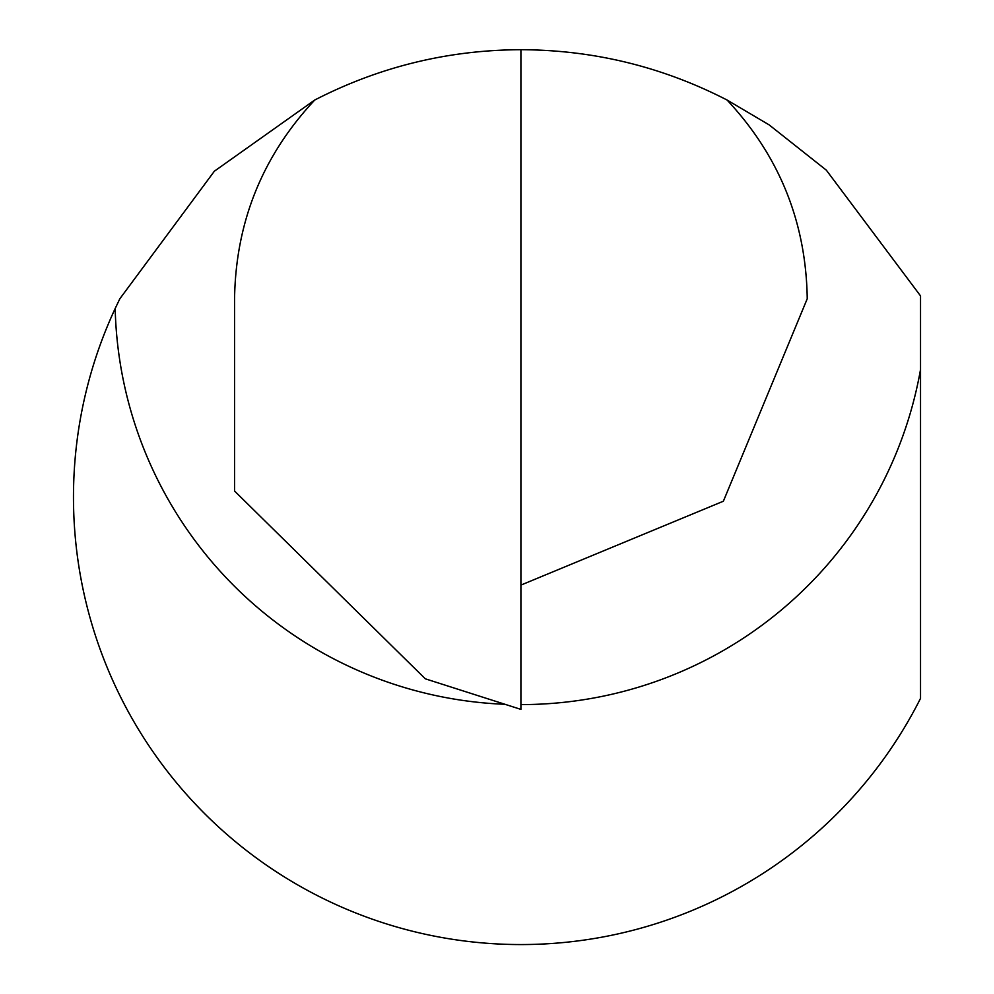 <?xml version="1.0" encoding="UTF-8"?>
<svg xmlns="http://www.w3.org/2000/svg" width="994" height="994" viewBox="0 0 994 994"><rect width="100%" height="100%" fill="white"/><g stroke="black" fill="none" stroke-linecap="round" stroke-linejoin="round"><path stroke-width="1.49" d="M504.977 704.286A405.838 405.838 0 0 1 115.18 308.5L119.852 298.747L214.369 171.204L314.763 100.009C379.447 66.747 448.157 49.973 520.906 49.7C593.642 49.973 662.352 66.747 727.036 100.009C779.358 155.934 806.097 222.184 807.24 298.747L723.371 501.224L520.906 585.093M115.18 308.5A447.437 447.437 0 0 0 325.945 899.856A447.437 447.437 0 0 0 920.531 698.36L920.531 295.901L826.312 170.148L769.132 124.871L727.036 100.009M520.906 49.7L520.906 709.381L425.295 678.803L234.559 491.036L234.559 298.747C235.715 222.184 262.441 155.934 314.763 100.009M920.531 369.495A405.838 405.838 0 0 1 520.906 704.597"/></g></svg>
